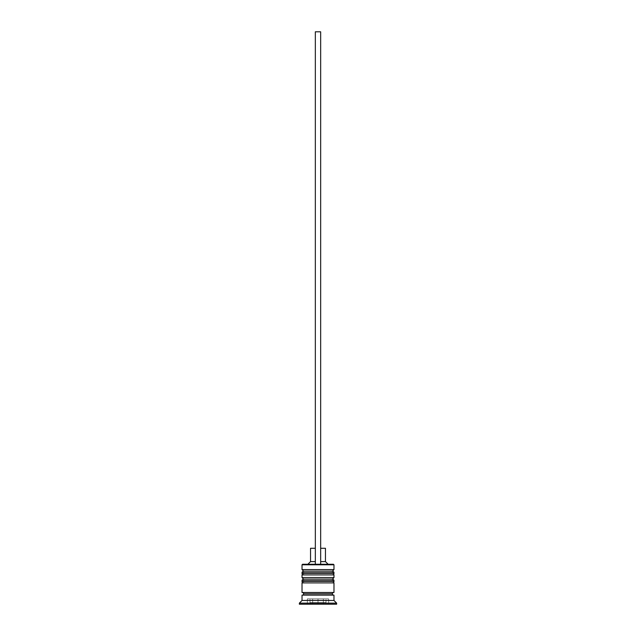 <?xml version="1.0" encoding="UTF-8"?>
<svg xmlns="http://www.w3.org/2000/svg" width="636" height="636" viewBox="0 0 636 636"><rect width="100%" height="100%" fill="white"/><g stroke="black" fill="none" stroke-linecap="round" stroke-linejoin="round"><path stroke-width="0.48" stroke-dasharray="3.18 2.39" d="M303.626 574.912L332.374 574.912L303.626 574.912L332.374 574.912L332.374 571.184L332.374 574.912L331.284 574.912L333.972 574.912L302.028 574.912L332.374 574.912L303.626 574.912L303.626 571.184L332.374 571.184L303.626 571.184L332.374 571.184L303.626 571.184L303.626 574.912M333.972 573.314L302.028 573.314L333.972 573.314M302.028 572.782L333.972 572.782L302.028 572.782M303.626 582.902L332.374 582.902L303.626 582.902L332.374 582.902L332.374 579.173L332.374 582.902L331.284 582.902L333.972 582.902L302.028 582.902L332.374 582.902L303.626 582.902L303.626 579.173L332.374 579.173L303.626 579.173L332.374 579.173L303.626 579.173L303.626 582.902M333.972 581.304L302.028 581.304L333.972 581.304M302.028 580.771L333.972 580.771L302.028 580.771M333.709 595.145L302.028 595.145L333.709 595.145M332.374 593.817L303.626 593.817L332.374 593.817M325.99 602.602L310.01 602.602A1.598 1.598 0 0 0 311.608 604.2L324.392 604.2A1.598 1.598 0 0 0 325.99 602.602L325.99 598.874L310.01 598.874L310.01 602.602L325.99 602.602L310.01 602.602L310.01 598.874L325.99 598.874L318 598.874L318 604.2L336.635 604.2L299.365 604.2L328.653 604.2L307.347 604.2L328.653 604.2L328.653 598.874L318 598.874L328.653 598.874L328.653 604.2L328.653 598.874L328.653 604.2L318 604.2L318 598.874L318 604.2L307.347 604.2L307.347 598.874L318 598.874L307.347 598.874L307.347 604.2L307.347 598.874L307.347 604.2L318 604.2L318 598.874L307.347 598.874L328.653 598.874L310.169 598.874L325.99 598.874L325.99 602.602A1.598 1.598 0 0 1 324.392 604.2L311.608 604.2A1.598 1.598 0 0 1 310.01 602.602L325.99 602.602M320.663 564.267L302.561 564.267L320.663 564.267L320.663 548.288L325.457 548.288L320.663 548.288L320.663 561.604L325.457 561.604L320.663 561.604L320.663 564.267L333.439 564.267L315.337 564.267L315.337 561.604L315.337 564.267L307.88 564.267L320.663 564.267L315.337 564.267L315.337 548.288L315.337 561.604L310.543 561.604L315.337 561.604L315.337 564.267L315.337 31.8L315.337 564.267L320.663 564.267L320.663 31.8L320.663 564.267M333.709 592.49L302.028 592.49L333.709 592.49M299.365 603.135L336.635 603.135L299.365 603.135M333.972 600.471L302.028 600.471L333.972 600.471M333.972 577.575L302.028 577.575L333.972 577.575M333.972 569.594L302.028 569.594L333.972 569.594M302.028 564.8L333.972 564.8L302.028 564.8M318 604.2L323.327 604.2L312.674 604.2L323.327 604.2L323.327 598.874L318 598.874L318 604.2L318 598.874L323.327 598.874L323.327 604.2L323.327 598.874L323.327 604.2L312.674 604.2L312.674 598.874L318 598.874L318 604.2L318 598.874L312.674 598.874L312.674 604.2L312.674 598.874L312.674 604.2L318 604.2M323.327 598.874L312.674 598.874L323.327 598.874M310.543 548.288L315.337 548.288L315.337 561.604L315.337 548.288L310.543 548.288M315.337 31.8L320.663 31.8L315.337 31.8"/><path stroke-width="0.95" d="M332.374 571.184L303.626 571.184A1.598 1.598 0 0 0 302.028 572.782L333.972 572.782A1.598 1.598 0 0 0 332.374 571.184L303.626 571.184L332.374 571.184A1.598 1.598 0 0 1 333.972 572.782L302.028 572.782L302.028 573.314A1.598 1.598 0 0 0 303.626 574.912A1.598 1.598 0 0 1 302.028 573.314L333.972 573.314L302.028 573.314L302.028 572.782A1.598 1.598 0 0 1 303.626 571.184L302.028 569.594L303.626 571.184L332.374 571.184L333.972 569.594L302.028 569.594L333.972 569.594L333.972 564.8L333.439 564.267L320.663 564.267L333.439 564.267L333.972 564.8L302.028 564.8L333.972 564.8L333.972 569.594L332.374 571.184M332.374 574.912A1.598 1.598 0 0 0 333.972 573.314L333.972 572.782L333.972 573.314A1.598 1.598 0 0 1 332.374 574.912M332.374 579.173L303.626 579.173A1.598 1.598 0 0 0 302.028 580.771L333.972 580.771A1.598 1.598 0 0 0 332.374 579.173L303.626 579.173L332.374 579.173A1.598 1.598 0 0 1 333.972 580.771L302.028 580.771L302.028 581.304A1.598 1.598 0 0 0 303.626 582.902A1.598 1.598 0 0 1 302.028 581.304L333.972 581.304L302.028 581.304L302.028 580.771A1.598 1.598 0 0 1 303.626 579.173L302.028 577.575L303.626 579.173L332.374 579.173L333.972 577.575L302.028 577.575L333.972 577.575L333.972 574.912L302.028 574.912L302.028 577.575L302.028 574.912L333.972 574.912L333.972 577.575L332.374 579.173M332.374 582.902A1.598 1.598 0 0 0 333.972 581.304L333.972 580.771L333.972 581.304A1.598 1.598 0 0 1 332.374 582.902M302.291 595.145A1.328 1.328 0 0 0 303.626 593.817L332.374 593.817A1.328 1.328 0 0 0 333.709 595.145A1.328 1.328 0 0 1 332.374 593.817A1.328 1.328 0 0 1 333.709 592.49A1.328 1.328 0 0 0 332.374 593.817L303.626 593.817A1.328 1.328 0 0 1 302.291 595.145M302.561 564.267L302.028 564.8L302.028 569.594L302.028 564.8L302.561 564.267L315.337 564.267L302.561 564.267M336.635 603.135L333.972 600.471L302.028 600.471L299.365 603.135L336.635 603.135L299.365 603.135L299.365 604.2L336.635 604.2L336.635 603.135L336.635 604.2L299.365 604.2L299.365 603.135L302.028 600.471L333.972 600.471L333.972 595.145L302.028 595.145L302.028 600.471L302.028 595.145L333.972 595.145L333.972 600.471L336.635 603.135M333.972 592.49L333.972 582.902L302.028 582.902L302.028 592.49L333.972 592.49L302.028 592.49L302.028 582.902L333.972 582.902L333.972 592.49M302.291 592.49A1.328 1.328 0 0 1 303.626 593.817A1.328 1.328 0 0 0 302.291 592.49M325.457 548.288L325.457 561.604L328.12 564.267L325.457 561.604L320.663 561.604L325.457 561.604L325.457 548.288L320.663 548.288L325.457 548.288M315.337 561.604L310.543 561.604L315.337 561.604M315.337 548.288L310.543 548.288L315.337 548.288M315.337 564.267L320.663 564.267L320.663 31.8L320.663 564.267L315.337 564.267L315.337 31.8L320.663 31.8L315.337 31.8L315.337 564.267M310.543 548.288L310.543 561.604L307.88 564.267"/></g></svg>
